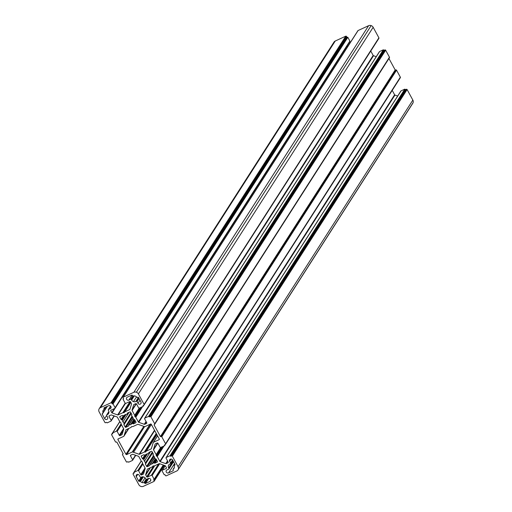 <?xml version="1.0" encoding="UTF-8"?>
<svg xmlns="http://www.w3.org/2000/svg" width="512" height="512" viewBox="0 0 512 512"><rect width="100%" height="100%" fill="white"/><g stroke="black" fill="none" stroke-linecap="round" stroke-linejoin="round"><path stroke-width="0.77" d="M153.293 454.278L153.216 454.4A0.55 0.512 32.6 0 0 153.261 453.818L152.045 451.584A0.576 0.538 32.6 0 0 151.718 451.302A0.576 0.538 -147.4 0 0 151.296 451.322L149.069 452.339A0.55 0.512 -147.4 0 0 148.781 452.845L148.806 453.056A0.55 0.506 32.6 0 1 148.339 453.594A4.205 3.891 -147.4 0 0 146.656 454.054A4.205 3.891 32.6 0 0 145.242 455.014A0.55 0.506 -147.4 0 1 144.493 455.034L144.326 454.886A0.55 0.512 32.6 0 0 143.712 454.803L141.491 455.821A0.576 0.538 32.6 0 0 141.222 456.122A0.576 0.538 -147.4 0 0 141.267 456.531L142.483 458.765A0.55 0.512 -147.4 0 0 143.027 459.078L143.245 459.072A0.55 0.506 32.6 0 1 143.834 459.565A4.205 3.891 -147.4 0 0 144.429 461.229A4.205 3.891 32.6 0 0 145.523 462.669A0.55 0.506 -147.4 0 1 145.6 463.398L145.459 463.552A0.55 0.512 32.6 0 0 145.414 464.134L146.63 466.368A0.576 0.538 32.6 0 0 146.963 466.65A0.576 0.538 -147.4 0 0 147.386 466.63L149.606 465.613A0.55 0.512 -147.4 0 0 149.894 465.107L149.875 464.896A0.55 0.506 32.6 0 1 150.342 464.358A4.205 3.891 -147.4 0 0 152.026 463.904L155.251 458.861M168.685 469.158A0.57 0.531 -147.4 0 0 168.915 468.442L168.646 467.949A3.142 2.906 32.6 0 1 168.39 465.677A3.142 2.906 -147.4 0 1 169.862 464.013L170.355 463.789A0.57 0.531 32.6 0 0 170.573 463.066L169.638 461.35A1.715 1.581 -147.4 0 1 171.136 459.059A1.715 1.581 -147.4 0 1 172.582 460L174.989 464.422A0.576 0.538 -147.4 0 1 174.771 465.146L174.496 465.274A0.576 0.531 32.6 0 0 174.234 465.907A3.232 2.989 -147.4 0 1 174.272 467.744A3.232 2.989 32.6 0 1 173.21 469.197A0.576 0.531 -147.4 0 0 173.069 469.869L173.222 470.15A0.576 0.538 32.6 0 1 172.992 470.867L168.582 472.896A1.715 1.581 32.6 0 1 166.336 470.496A1.715 1.581 32.6 0 1 166.976 469.946L168.685 469.158M156.794 460.294L154.963 463.149A0.55 0.512 32.6 0 1 154.355 463.066L154.182 462.918A0.55 0.506 -147.4 0 0 153.434 462.938A4.205 3.891 32.6 0 1 152.026 463.904M146.611 479.29A0.57 0.531 32.6 0 1 145.85 479.027L145.581 478.528A3.142 2.906 -147.4 0 0 143.757 476.979A3.142 2.906 32.6 0 0 141.427 477.069L140.934 477.293A0.57 0.531 -147.4 0 1 140.166 477.024L139.232 475.302A1.715 1.581 32.6 0 0 136.32 475.059A1.715 1.581 32.6 0 0 136.294 476.653L138.707 481.082A0.576 0.538 32.6 0 0 139.469 481.35L139.744 481.222A0.576 0.531 -147.4 0 1 140.454 481.408A3.232 2.989 32.6 0 0 142.035 482.541A3.232 2.989 -147.4 0 0 143.936 482.63A0.576 0.531 32.6 0 1 144.608 482.931L144.762 483.213A0.576 0.538 -147.4 0 0 145.53 483.475L149.939 481.453A1.715 1.581 -147.4 0 0 150.336 478.938A1.715 1.581 -147.4 0 0 148.326 478.502L146.618 479.29A0.57 0.531 32.6 0 1 146.611 479.29M135.341 420.947L133.51 423.808A0.55 0.512 32.6 0 1 132.902 423.718L132.73 423.578A0.55 0.506 -147.4 0 0 131.981 423.597A4.205 3.891 32.6 0 1 130.573 424.557L133.805 419.514M130.611 399.315A0.57 0.531 32.6 0 1 131.373 399.584L131.642 400.077A3.142 2.906 -147.4 0 0 133.472 401.626A3.142 2.906 32.6 0 0 135.802 401.542L136.294 401.312A0.57 0.531 -147.4 0 1 137.056 401.587L137.99 403.302A1.715 1.581 32.6 0 0 140.902 403.552A1.715 1.581 32.6 0 0 140.934 401.952L138.522 397.53A0.576 0.538 32.6 0 0 137.76 397.261L137.478 397.382A0.576 0.531 -147.4 0 1 136.768 397.197A3.232 2.989 32.6 0 0 135.194 396.064A3.232 2.989 -147.4 0 0 133.293 395.974A0.576 0.531 32.6 0 1 132.614 395.674L132.467 395.398A0.576 0.538 -147.4 0 0 131.699 395.13L127.29 397.158A1.715 1.581 -147.4 0 0 126.886 399.674A1.715 1.581 -147.4 0 0 128.896 400.102L130.605 399.322A0.57 0.531 32.6 0 1 130.611 399.315M131.846 414.931L131.763 415.059A0.55 0.512 32.6 0 0 131.814 414.47L130.598 412.243A0.576 0.538 32.6 0 0 130.266 411.962A0.576 0.538 -147.4 0 0 129.843 411.981L127.622 412.998A0.55 0.512 -147.4 0 0 127.328 413.498L127.354 413.709A0.55 0.506 32.6 0 1 126.886 414.246A4.205 3.891 -147.4 0 0 125.203 414.707A4.205 3.891 32.6 0 0 123.795 415.667A0.55 0.506 -147.4 0 1 123.04 415.693L122.874 415.546A0.55 0.512 32.6 0 0 122.272 415.45A0.55 0.512 32.6 0 1 122.272 415.45L120.038 416.48A0.576 0.538 32.6 0 0 119.77 416.781A0.576 0.538 -147.4 0 0 119.821 417.19L121.037 419.418A0.55 0.512 -147.4 0 0 121.574 419.738L121.792 419.731A0.55 0.506 32.6 0 1 122.381 420.218A4.205 3.891 -147.4 0 0 122.976 421.888A4.205 3.891 32.6 0 0 124.077 423.322A0.55 0.506 -147.4 0 1 124.147 424.051L124.013 424.205A0.55 0.512 32.6 0 0 123.962 424.794L125.178 427.021A0.576 0.538 32.6 0 0 125.51 427.309A0.576 0.538 -147.4 0 0 125.933 427.29L128.154 426.266A0.55 0.512 -147.4 0 0 128.448 425.766L128.422 425.555A0.55 0.506 32.6 0 1 128.89 425.018A4.205 3.891 -147.4 0 0 130.573 424.557M108.538 409.446A0.57 0.531 -147.4 0 0 108.538 409.453A0.57 0.531 -147.4 0 0 108.314 410.17L108.582 410.662A3.142 2.906 32.6 0 1 108.838 412.934A3.142 2.906 -147.4 0 1 107.36 414.592L106.874 414.822A0.57 0.531 32.6 0 0 106.65 415.546L107.584 417.261A1.715 1.581 -147.4 0 1 106.086 419.552A1.715 1.581 -147.4 0 1 104.646 418.611L102.234 414.189A0.576 0.538 -147.4 0 1 102.458 413.466L102.733 413.338A0.576 0.531 32.6 0 0 102.995 412.704A3.232 2.989 -147.4 0 1 102.95 410.867A3.232 2.989 32.6 0 1 104.013 409.414A0.576 0.531 -147.4 0 0 104.154 408.736L104.006 408.461A0.576 0.538 32.6 0 1 104.23 407.738L108.646 405.715A1.715 1.581 32.6 0 1 110.886 408.115A1.715 1.581 32.6 0 1 110.253 408.666L108.538 409.446L110.656 406.15M349.664 41.779A0.582 0.538 -147.4 0 0 349.882 41.05L347.84 37.312L346.938 37.242L346.509 36.454A0.57 0.525 -147.4 0 0 345.754 36.186L335.251 41.005A3.424 3.168 -147.4 0 0 333.978 42.106L99.206 408.717A3.424 3.168 -147.4 0 0 98.874 409.427A3.424 3.168 32.6 0 0 99.149 411.91L104.89 422.438A0.57 0.525 32.6 0 0 105.651 422.701L106.432 422.342L107.2 422.861L110.925 421.146A0.582 0.538 32.6 0 0 111.155 420.422L109.037 416.538A0.576 0.538 -147.4 0 1 109.254 415.814L111.046 414.989A0.557 0.518 -147.4 0 1 111.469 414.976L117.037 416.934A0.582 0.538 -147.4 0 1 117.376 417.222L119.994 422.022A0.621 0.576 32.6 0 0 120.192 422.246L120.749 422.592A0.55 0.512 -147.4 0 1 120.954 422.816A0.55 0.512 32.6 0 1 121.024 423.098L120.998 423.712A0.621 0.576 -147.4 0 0 121.069 423.994L123.686 428.794A0.582 0.538 32.6 0 1 123.731 429.216L122.099 434.477A0.557 0.518 32.6 0 1 121.837 434.784L120.045 435.603A0.576 0.538 32.6 0 1 119.283 435.334L117.165 431.443A0.582 0.538 -147.4 0 0 116.397 431.181L112.666 432.89L112.742 433.69L111.872 434.118A0.57 0.525 -147.4 0 0 111.648 434.835L115.45 441.805A0.57 0.531 -147.4 0 0 116.205 442.074L116.813 442.042L123.181 453.779M347.686 46.637L346.867 46.349A0.557 0.518 32.6 0 1 346.835 46.336M357.824 30.963A0.57 0.525 32.6 0 1 358.112 30.509L368.614 25.69A3.424 3.168 32.6 0 1 371.162 25.6L136.39 392.211A3.424 3.168 -147.4 0 1 138.387 393.901L144.128 404.429A0.57 0.525 -147.4 0 1 143.904 405.146L143.213 406.208M378.675 38.534A0.57 0.525 -147.4 0 0 378.899 37.818L373.158 27.29A3.424 3.168 -147.4 0 0 371.162 25.6M370.771 51.034L373.171 55.43A0.582 0.538 -147.4 0 0 373.51 55.718L376.218 56.672M379.328 51.968A0.582 0.538 32.6 0 1 379.622 51.507L383.354 49.798L384.115 50.31L384.902 49.952A0.57 0.525 32.6 0 1 385.658 50.214L389.459 57.184A0.57 0.531 32.6 0 1 389.235 57.901M388.947 58.509L395.187 69.958L395.795 69.926A0.57 0.531 -147.4 0 1 396.55 70.195L400.352 77.165L165.581 443.776L161.779 436.8A0.57 0.531 -147.4 0 0 161.018 436.538L160.416 436.57L395.187 69.958M400.128 77.882A0.57 0.525 -147.4 0 0 400.352 77.165M392.224 90.374L394.624 94.778A0.582 0.538 -147.4 0 0 394.963 95.066L397.67 96.013M400.781 91.315A0.582 0.538 32.6 0 1 401.075 90.854L404.8 89.139L405.568 89.658L406.349 89.299A0.57 0.525 32.6 0 1 407.11 89.562L412.851 100.09A3.424 3.168 32.6 0 1 413.126 102.573L178.355 469.178A3.424 3.168 -147.4 0 1 176.749 470.995L166.246 475.814A0.57 0.525 -147.4 0 1 165.491 475.546L165.062 474.758L164.16 474.688L162.118 470.95A0.582 0.538 -147.4 0 1 162.336 470.221L166.214 468.442A0.576 0.538 32.6 0 0 166.445 467.725L165.466 465.926A0.557 0.518 32.6 0 0 165.133 465.651L159.565 463.693A0.582 0.538 32.6 0 0 159.13 463.706L154.342 465.901A0.621 0.576 -147.4 0 1 154.061 465.952L153.414 465.882A0.55 0.512 32.6 0 0 153.126 465.926A0.55 0.512 -147.4 0 0 152.915 466.106L152.595 466.63A0.621 0.576 32.6 0 1 152.378 466.803L147.59 468.998A0.582 0.538 -147.4 0 0 147.322 469.312L145.69 474.573A0.557 0.518 -147.4 0 0 145.734 474.989L146.707 476.781A0.576 0.538 -147.4 0 0 147.475 477.043L151.354 475.264A0.582 0.538 32.6 0 1 152.115 475.539L154.157 479.283L153.683 479.77L154.106 480.774A0.57 0.525 32.6 0 1 153.888 481.491L143.386 486.31A3.424 3.168 32.6 0 1 140.838 486.4A3.424 3.168 -147.4 0 1 138.842 484.71L133.101 474.182A0.57 0.525 -147.4 0 1 133.325 473.466L134.195 473.03L134.118 472.237L137.85 470.522A0.582 0.538 -147.4 0 1 138.618 470.79L140.736 474.675A0.576 0.538 32.6 0 0 141.498 474.95L143.29 474.125A0.557 0.518 32.6 0 0 143.552 473.824L145.184 468.557A0.582 0.538 32.6 0 0 145.139 468.134L142.522 463.341A0.621 0.576 -147.4 0 1 142.445 463.059L142.477 462.438A0.55 0.512 32.6 0 0 142.406 462.157A0.55 0.512 -147.4 0 0 142.202 461.939L141.645 461.587A0.621 0.576 32.6 0 1 141.446 461.363L138.829 456.57A0.582 0.538 -147.4 0 0 138.49 456.282L132.922 454.323A0.557 0.518 -147.4 0 0 132.499 454.336L130.707 455.155A0.576 0.538 -147.4 0 0 130.49 455.878L132.608 459.77A0.582 0.538 32.6 0 1 132.378 460.493L128.646 462.202L127.885 461.69L127.098 462.048A0.57 0.525 32.6 0 1 126.342 461.786L122.541 454.816A0.57 0.531 32.6 0 1 122.765 454.099L123.066 453.958M178.022 469.894L412.794 103.283A3.424 3.168 -147.4 0 0 413.126 102.573M126.694 454.56L144.589 426.624L143.699 426.31A0.557 0.518 32.6 0 0 143.68 426.304L138.112 424.346A0.582 0.538 32.6 0 0 137.677 424.365L132.896 426.56A0.621 0.576 -147.4 0 1 132.608 426.611L131.968 426.541A0.55 0.512 32.6 0 0 131.68 426.586A0.55 0.512 -147.4 0 0 131.462 426.771L131.142 427.283A0.621 0.576 32.6 0 1 130.925 427.462L126.144 429.658A0.582 0.538 -147.4 0 0 125.869 429.965L124.237 435.232A0.557 0.518 -147.4 0 0 124.23 435.245L123.981 436.064A0.544 0.499 32.6 0 1 123.738 436.346L118.163 438.906A0.57 0.531 32.6 0 0 117.939 439.622L125.939 454.291A0.57 0.531 -147.4 0 0 126.694 454.56L132.275 452L150.022 424.282M144.563 426.618A0.544 0.499 -147.4 0 0 144.954 426.611L150.528 424.051A0.57 0.531 -147.4 0 1 151.29 424.314L159.29 438.989A0.57 0.531 32.6 0 1 159.066 439.706L159.354 439.251M156.806 434.438L145.549 452.026A0.55 0.512 -147.4 0 0 145.76 451.846L146.08 451.328A0.621 0.576 32.6 0 1 146.298 451.149L151.085 448.954A0.582 0.538 -147.4 0 0 151.36 448.64L152.986 443.379A0.557 0.518 -147.4 0 0 152.992 443.366L153.248 442.541A0.544 0.499 32.6 0 1 153.485 442.266L159.066 439.706M145.549 452.026A0.55 0.512 32.6 0 1 145.261 452.07L144.621 452A0.621 0.576 -147.4 0 0 144.333 452.051L139.546 454.246A0.582 0.538 32.6 0 1 139.117 454.259L133.549 452.301A0.557 0.518 32.6 0 1 133.53 452.294L132.659 451.994A0.544 0.499 -147.4 0 0 132.275 452M161.958 446.912L156.269 455.795A0.55 0.512 -147.4 0 0 156.474 456.013L157.03 456.365A0.621 0.576 32.6 0 1 157.235 456.589L159.846 461.382A0.582 0.538 -147.4 0 0 160.186 461.67L165.754 463.629A0.557 0.518 -147.4 0 0 166.182 463.616L167.968 462.797A0.576 0.538 -147.4 0 0 168.192 462.074L166.074 458.182A0.582 0.538 32.6 0 1 166.298 457.466L170.029 455.75L170.79 456.269L171.578 455.904A0.57 0.525 32.6 0 1 172.339 456.166L178.08 466.701A3.424 3.168 32.6 0 1 178.355 469.178M156.269 455.795A0.55 0.512 32.6 0 1 156.198 455.514L156.23 454.893A0.621 0.576 -147.4 0 0 156.154 454.611L153.542 449.818A0.582 0.538 32.6 0 1 153.491 449.395L155.123 444.134A0.557 0.518 32.6 0 1 155.392 443.827L157.178 443.002A0.576 0.538 32.6 0 1 157.946 443.277L160.064 447.168A0.582 0.538 -147.4 0 0 160.832 447.43L164.557 445.722L164.48 444.922L165.35 444.486A0.57 0.525 -147.4 0 0 165.581 443.776M140.506 407.571L134.816 416.454A0.55 0.512 -147.4 0 0 135.027 416.672L135.584 417.018A0.621 0.576 32.6 0 1 135.782 417.242L138.4 422.042A0.582 0.538 -147.4 0 0 138.739 422.33L144.307 424.288A0.557 0.518 -147.4 0 0 144.73 424.275L146.522 423.456A0.576 0.538 -147.4 0 0 146.739 422.726L144.621 418.842A0.582 0.538 32.6 0 1 144.851 418.118L148.576 416.41L149.344 416.922L150.125 416.563A0.57 0.525 32.6 0 1 150.886 416.826L154.688 423.795A0.57 0.531 32.6 0 1 154.464 424.512L154.074 424.941L160.416 436.57M134.816 416.454A0.55 0.512 32.6 0 1 134.752 416.166L134.778 415.552A0.621 0.576 -147.4 0 0 134.707 415.27L132.09 410.47A0.582 0.538 32.6 0 1 132.045 410.048L133.677 404.787A0.557 0.518 32.6 0 1 133.939 404.48L135.731 403.661A0.576 0.538 32.6 0 1 136.493 403.936L138.611 407.821A0.582 0.538 -147.4 0 0 139.379 408.09L143.11 406.374L143.034 405.581L143.904 405.146M130.758 402.278L124.096 412.678A0.55 0.512 -147.4 0 0 124.307 412.499L124.634 411.981A0.621 0.576 32.6 0 1 124.851 411.802L129.632 409.606A0.582 0.538 -147.4 0 0 129.907 409.299L131.539 404.038A0.557 0.518 -147.4 0 0 131.494 403.622L130.515 401.83A0.576 0.538 -147.4 0 0 129.754 401.562L125.875 403.341A0.582 0.538 32.6 0 1 125.107 403.072L123.072 399.328L123.546 398.842L123.123 397.837A0.57 0.525 32.6 0 1 123.341 397.12L133.837 392.301A3.424 3.168 32.6 0 1 136.39 392.211M124.096 412.678A0.55 0.512 32.6 0 1 123.808 412.73L123.168 412.653A0.621 0.576 -147.4 0 0 122.88 412.704L118.099 414.906A0.582 0.538 32.6 0 1 117.664 414.918L112.096 412.96A0.557 0.518 32.6 0 1 111.763 412.678L110.784 410.886A0.576 0.538 32.6 0 1 111.008 410.163L114.886 408.384A0.582 0.538 -147.4 0 0 115.11 407.661L113.069 403.923L112.166 403.846L111.738 403.059A0.57 0.525 -147.4 0 0 110.982 402.79L100.48 407.61A3.424 3.168 -147.4 0 0 99.206 408.717M131.763 415.059L131.629 415.213A0.55 0.506 -147.4 0 0 131.699 415.942A4.205 3.891 32.6 0 1 132.8 417.376A4.205 3.891 -147.4 0 1 133.395 419.046A0.55 0.506 32.6 0 0 133.984 419.539L134.202 419.526A0.55 0.512 -147.4 0 1 134.739 419.846L135.955 422.074A0.576 0.538 -147.4 0 1 136.006 422.49A0.576 0.538 32.6 0 1 135.738 422.79L133.51 423.808M128.154 426.266A0.55 0.512 -147.4 0 0 128.166 426.259L128.448 425.811M153.216 454.4L153.075 454.56A0.55 0.506 -147.4 0 0 153.152 455.283A4.205 3.891 32.6 0 1 154.246 456.723A4.205 3.891 -147.4 0 1 154.842 458.387A0.55 0.506 32.6 0 0 155.437 458.88L155.654 458.874A0.55 0.512 -147.4 0 1 156.192 459.187L157.408 461.421A0.576 0.538 -147.4 0 1 157.459 461.83A0.576 0.538 32.6 0 1 157.19 462.131L154.963 463.149M128.499 428.576L124.237 435.232L128.506 428.57M123.334 415.821L121.037 419.418M129.107 412.314L122.976 421.888M114.061 415.891L111.155 420.422M347.84 37.312L113.069 403.923M111.341 410.016L110.784 410.886M346.867 46.349L112.096 412.96M130.259 401.581L123.168 412.653M104.563 407.584L104.006 408.461M132.346 416.634L125.51 427.309M131.245 413.427L123.962 424.794M123.354 430.445L120.045 435.603M121.466 424.723L117.165 431.443M119.827 421.715L112.666 432.89M131.52 426.701L131.142 427.283M139.04 398.49L137.056 401.587M139.635 407.968L134.778 415.552M130.803 402.349L124.634 411.981M132.806 395.885L130.605 399.322M142.106 406.835L135.584 417.018M146.08 421.517L144.307 424.288M146.81 423.002L146.522 423.456M383.354 49.798L148.576 416.41M151.373 424.467L133.549 452.301L151.36 424.454M142.374 476.813L139.469 481.35M153.798 455.974L146.963 466.65M152.691 452.774L145.414 464.134M150.56 451.661L144.429 461.229M144.8 469.786L141.498 474.95M142.918 464.07L138.618 470.79M141.274 461.056L134.118 472.237M163.296 465.005L154.157 479.283M158.598 463.949L151.354 475.264M153.67 465.914L146.707 476.781M149.952 467.923L145.69 474.573M152.966 466.042L152.595 466.63M149.901 465.152L149.606 465.613M147.546 478.861L144.762 483.213M144.787 455.168L142.483 458.765M135.514 455.232L132.608 459.77M156.371 433.645L144.621 452M175.059 464.698L174.771 465.146M172.563 459.962L170.573 463.066M163.552 446.182L157.03 456.365M167.526 460.858L165.754 463.629M168.262 462.342L167.968 462.797M404.8 89.139L170.029 455.75M165.235 465.696L162.336 470.221M161.088 447.315L156.23 454.893M165.344 444.493L164.666 445.549M156.851 434.515L146.08 451.328M153.485 442.266L157.587 435.866M149.114 452.32L148.781 452.845M155.981 458.963L153.434 462.938M134.528 419.616L131.981 423.597M133.734 395.898L131.373 399.584M127.661 412.979L127.328 413.498M103.744 409.632L102.95 410.867M106.982 406.477L102.995 412.704M102.81 413.293L102.234 414.189M106.63 415.507L104.646 418.611M108.915 411.622L106.874 414.822M108.96 412.102L107.36 414.592M120.371 416.326L119.821 417.19M124.608 415.002L121.574 419.738M124.928 414.829L121.792 419.731M126.138 414.355L122.381 420.218M109.6 415.654L109.037 416.538M105.44 407.181L104.218 409.094M335.251 41.005L100.48 407.61M345.754 36.186L110.982 402.79M346.509 36.454L111.738 403.059M346.938 37.242L112.166 403.846M347.245 37.35L112.474 403.955M347.539 37.216L112.768 403.821M349.882 41.05L115.11 407.661M114.355 408.627L111.763 412.678M125.184 403.174L117.664 414.918M125.485 403.366L118.099 414.906M130.048 401.517L122.88 412.704M130.643 402.054L123.808 412.73M111.123 407.302L110.253 408.666M105.03 407.373L104.154 408.736M132.058 416.288L125.178 427.021M124.192 423.994L131.11 413.19L124.23 423.93M130.861 412.73L124.077 423.322M122.17 434.266L121.837 434.784M123.584 428.614L119.283 435.334M121.037 423.93L116.397 431.181M112.563 433.05L111.872 434.118M133.216 418.266L128.89 425.018M132.557 416.941L125.933 427.29M139.981 400.205L137.99 403.302M138.611 397.696L136.294 401.312M138.445 397.421L135.802 401.542M136.499 396.896L133.472 401.626M140.154 407.731L134.752 416.166M139.283 408.122L134.707 415.27M136.371 403.782L132.09 410.47M136.147 403.642L132.045 410.048M143.744 405.216L143.187 406.086M143.251 405.44L143.027 405.792M378.899 37.818L144.128 404.429M373.158 27.29L138.387 393.901M368.614 25.69L133.837 392.301M358.112 30.509L123.341 397.12M123.501 398.528L123.168 399.046M129.978 409.069L129.632 409.606M130.848 402.438L124.851 411.802M127.891 412.877L127.354 413.709M134.33 395.885L131.642 400.077M132.096 395.104L128.896 400.102M140.998 407.341L135.027 416.672M142.586 406.611L135.782 417.242M373.171 55.43L138.4 422.042M373.51 55.718L138.739 422.33M146.272 421.869L144.73 424.275M379.622 51.507L144.851 418.118M383.648 49.914L148.877 416.518M383.808 50.208L149.037 416.813M384.115 50.31L149.344 416.922M384.902 49.952L150.125 416.563M385.658 50.214L150.886 416.826M154.688 423.795L389.459 57.184M134.918 420.166L132.73 423.578M135.04 420.39L132.902 423.718M136.026 422.336L135.738 422.79M123.981 436.064L128.89 428.397M117.939 439.622L118.496 438.752M125.939 454.291L143.827 426.355M154.074 424.941L154.298 424.589M143.366 476.87L140.454 481.408M145.056 477.818L142.035 482.541M142.579 476.8L139.744 481.222M141.21 477.165L138.707 481.082M137.76 474.362L136.294 476.653M153.504 455.629L146.63 466.368M152.557 452.525L145.677 463.27M152.314 452.07L145.523 462.669M143.616 473.613L143.29 474.125M145.037 467.955L140.736 474.675M142.49 463.277L137.85 470.522M134.01 472.39L133.325 473.466M146.093 479.264L143.936 482.63M164.038 465.267L154.106 480.774M153.901 479.635L153.677 479.987M163.366 465.03L154.176 479.379M159.68 463.731L152.115 475.539M154.72 465.728L147.475 477.043M150.387 467.718L145.734 474.989M154.662 457.606L150.342 464.358M154.01 456.288L147.386 466.63M150.81 480.09L149.939 481.453M148.8 478.368L145.53 483.475M147.078 479.078L144.608 482.931M141.824 455.667L141.267 456.531M146.054 454.342L143.027 459.078M146.381 454.17L143.245 459.072M147.59 453.696L143.834 459.565M131.053 454.995L130.49 455.878M154.509 430.221L139.117 454.259M154.701 430.579L139.546 454.246M156.256 433.427L144.333 452.051M156.691 434.221L145.261 452.07M175.014 464.467L174.496 465.274M171.11 459.059L169.638 461.35M169.158 464.48L168.39 465.677M162.451 446.688L156.474 456.013M164.038 445.958L157.235 456.589M394.624 94.778L159.846 461.382M394.963 95.066L160.186 461.67M167.718 461.216L166.182 463.616M401.075 90.854L166.298 457.466M405.101 89.254L170.323 455.866M405.261 89.549L170.483 456.16M405.568 89.658L170.79 456.269M406.349 89.299L171.578 455.904M407.11 89.562L172.339 456.166M412.851 100.09L178.08 466.701M174.355 467.411L173.21 469.197M166.509 467.987L166.214 468.442M156.365 459.507L154.182 462.918M156.486 459.731L154.355 463.066M157.478 461.677L157.19 462.131M173.114 460.973L168.646 467.949M173.382 461.466L168.915 468.442M174.541 463.59L168.582 472.896M173.286 470.413L172.992 470.867M153.331 454.163L153.075 454.56M161.606 447.072L156.198 455.514M160.736 447.462L156.154 454.611M157.824 443.123L153.542 449.818M157.594 442.989L153.491 449.395M165.197 444.557L164.64 445.434M164.704 444.787L164.48 445.139M161.779 436.8L396.55 70.195M151.43 448.416L151.085 448.954M156.896 434.598L146.298 451.149M149.338 452.218L148.806 453.056M132.659 451.994L150.566 424.032M153.382 442.336L157.555 435.814M122.765 454.099L123.098 453.574M160.717 436.672L395.488 70.067M161.018 436.538L395.795 69.926M107.315 406.323L102.944 413.152M108.896 411.514L106.656 415.008M114.33 415.987L111.142 420.96M349.869 41.594L115.098 408.205M110.592 406.086L108.32 409.638M105.504 407.155L104.147 409.274M119.808 421.69L112.589 432.96M119.776 421.626L111.654 434.304M133.12 418.01L128.493 425.242M143.936 405.126L143.181 406.304M378.893 38.349L144.115 404.96M357.901 30.694L123.13 397.299M123.482 398.496L123.078 399.123M128.077 412.787L127.283 414.029M379.405 51.699L144.634 418.304M123.923 436.179L128.915 428.384M154.675 424.326L389.453 57.722M152.563 452.531L145.645 463.334M141.261 461.03L134.042 472.301M141.229 460.966L133.107 473.651M164.314 465.363L154.099 481.306M163.398 465.037L154.144 479.488M154.573 457.357L149.946 464.582M135.782 455.328L132.595 460.301M174.97 464.384L174.278 465.459M172.717 460.25L170.566 463.603M400.858 91.04L166.08 457.651M165.165 465.664L162.131 470.406M173.536 461.747L168.902 468.973M174.368 467.322L173.082 469.331M153.331 454.15L153.03 454.618M165.389 444.467L164.634 445.651M400.346 77.696L165.568 444.301M149.523 452.134L148.736 453.37M153.299 442.432L157.549 435.795M122.547 454.278L123.053 453.491"/></g></svg>
